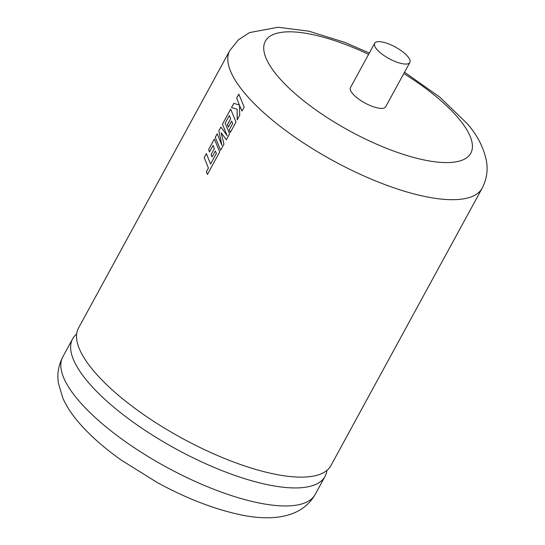 <?xml version="1.0" encoding="UTF-8"?>
<svg xmlns="http://www.w3.org/2000/svg" width="545" height="545" viewBox="0 0 545 545"><rect width="100%" height="100%" fill="white"/><g stroke="black" fill="none" stroke-linecap="round" stroke-linejoin="round"><path stroke-width="0.82" d="M326.877 470.424A143.716 47.231 -151.4 0 1 325.011 476.412A143.716 47.231 -151.4 0 1 220.643 470.076A143.716 47.231 -151.4 0 1 87.534 381.452A143.716 47.231 -151.4 0 1 72.642 338.82A143.716 47.231 -151.4 0 1 76.661 334.003M93.427 370.641A143.716 47.231 -151.4 0 1 78.535 328.008L229.799 50.569A143.716 47.231 -151.4 0 0 244.691 93.202A143.716 47.231 -151.4 0 0 377.801 181.826A143.716 47.231 -151.4 0 0 482.168 188.161L330.904 465.607A143.716 47.231 -151.4 0 1 282.078 475.478A143.716 47.231 -151.4 0 1 96.683 374.401A143.716 47.231 -151.4 0 1 93.427 370.641M204.218 157.614L208.408 168.023L206.323 171.845L207.475 174.373L219.696 151.946L214.362 139.009L208.606 149.568L209.512 151.987L213.095 145.413L214.355 148.601L211.085 154.596L212.087 156.987L215.357 150.992L216.406 153.417L210.574 164.045L206.385 153.636L204.218 157.614L208.408 168.023M215.275 137.333L220.616 150.263L223.954 144.132L221.12 132.776L226.366 139.724L229.609 133.77L225.16 123.272L229.384 115.533L230.651 118.721L227.435 124.853L228.375 127.101L231.645 121.106L232.701 123.538L229.227 129.901L230.365 132.381L235.992 122.06L230.658 109.123L222.449 124.171L227.136 135.664L220.882 127.046L218.852 130.773L221.917 145.331L217.21 133.777L215.275 137.333L220.643 150.263M231.502 107.563L237.116 109.218L237.191 119.859L239.698 115.261L239.541 105.478L242.007 111.03L244.174 107.052L238.833 94.121L236.666 98.093L239.384 105.069L233.819 103.318L231.502 107.563L237.116 109.218M407.776 56.51A20.056 6.588 28.6 0 0 389.205 44.138A20.056 6.588 28.6 0 0 374.64 43.253A20.056 6.588 28.6 0 0 376.718 49.207A20.056 6.588 28.6 0 0 395.288 61.571A20.056 6.588 28.6 0 0 409.854 62.457A20.056 6.588 28.6 0 0 407.776 56.51M374.64 43.253L350.462 87.602A20.056 6.588 28.6 0 0 352.54 93.549A20.056 6.588 28.6 0 0 371.111 105.914A20.056 6.588 28.6 0 0 385.676 106.8L409.854 62.457M238.846 94.156L236.694 98.1L239.384 105.069M233.846 103.325L231.53 107.569M237.143 109.225L237.218 119.866M242.028 111.037L239.541 105.478M221.147 132.782L226.386 139.724M230.651 118.721L229.384 115.533M230.671 118.728L227.381 124.716M227.408 124.723L228.403 127.108M230.392 132.387L229.227 129.901L232.722 123.545L231.645 121.106M230.664 109.157L222.449 124.171M222.476 124.178L227.136 135.664M220.902 127.074L218.852 130.773M218.879 130.78L221.917 145.331M217.223 133.811L215.302 137.34M215.357 150.992L216.433 153.424L210.574 164.045M206.398 153.67L204.246 157.621M208.435 168.03L206.323 171.845M206.351 171.852L207.495 174.373M214.369 139.043L208.606 149.568M208.633 149.575L209.532 151.994M214.355 148.601L213.095 145.413M214.383 148.608L211.085 154.596M211.113 154.603L212.114 156.994M368.59 54.35A116.991 38.443 28.6 0 0 277.943 33.007A116.991 38.443 28.6 0 0 277.48 75.905A116.991 38.443 28.6 0 0 419.854 159.024A116.991 38.443 28.6 0 0 458.658 118.497A116.991 38.443 28.6 0 0 403.804 73.548M315.187 494.431C300.547 520.094 267.166 521.109 236.932 513.99C211.555 508.144 185.014 497.667 157.294 482.577L121.106 459.994C103.441 447.459 89.046 434.631 77.921 421.503C71.538 413.996 66.538 406.263 62.913 398.3L58.431 383.285C56.959 374.292 58.417 365.477 62.818 356.832A143.716 47.231 28.6 0 0 77.71 399.471A143.716 47.231 28.6 0 0 210.82 488.088A143.716 47.231 28.6 0 0 315.187 494.431L325.011 476.412M482.168 188.161C486.596 179.462 488.048 170.578 486.528 161.531C483.885 147.858 477.4 135.18 467.065 123.497L439.91 97.208L404.54 72.206M369.319 53.008L344.535 42.285L308.906 31.194L278.073 27.25L249.624 32.571L238.41 39.785L229.799 50.569M62.818 356.832L72.642 338.82"/></g></svg>
